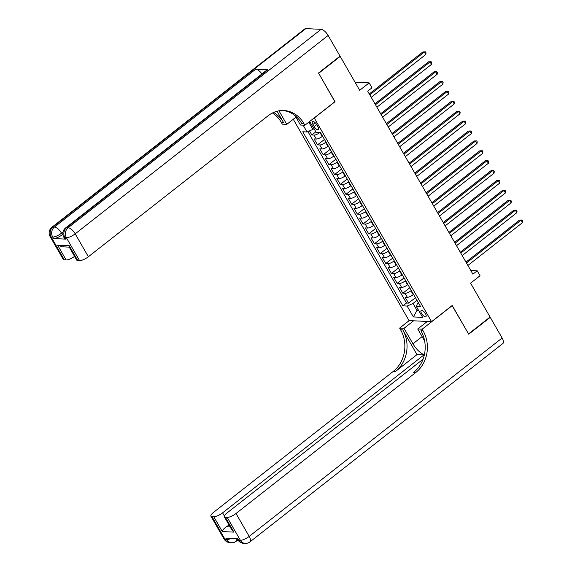 <?xml version="1.0" encoding="UTF-8"?>
<svg xmlns="http://www.w3.org/2000/svg" width="572" height="572" viewBox="0 0 572 572"><rect width="100%" height="100%" fill="white"/><g stroke="black" fill="none" stroke-linecap="round" stroke-linejoin="round"><path stroke-width="0.86" d="M425.489 313.685A3.832 1.566 -128.1 0 0 421.171 310.575A3.832 1.566 -128.1 0 0 421.585 313.492A3.832 1.566 -128.1 0 0 425.904 316.602A3.832 1.566 -128.1 0 0 425.489 313.685M293.264 119.262L409.03 320.577L431.56 321.671L314.228 117.911M431.56 321.671L452.209 305.477L468.561 333.912L490.068 317.038L470.584 283.169L480.051 275.74L477.205 270.799L470.785 270.484M339.682 56.392L340.204 56.421L359.681 90.297L369.147 82.876L355.019 82.189M334.87 101.716L318.697 73.287L340.204 56.421M309.495 130.902L311.84 134.978L315.916 131.782M322.579 136.172L322.215 136.458A4.79 1.459 150.1 0 1 316.337 139.039L314.114 138.932L317.524 144.866L324.46 139.432M328.271 146.06L327.899 146.353A4.79 1.459 -29.9 0 1 322.022 148.935L319.798 148.827L323.216 154.762L330.144 149.321M333.955 155.949L333.59 156.242A4.79 1.459 -29.9 0 1 327.713 158.823L325.489 158.716L328.9 164.65L335.828 159.209M339.646 165.844L339.275 166.13A4.79 1.459 -29.9 0 1 333.397 168.711L331.174 168.604L334.584 174.539L341.52 169.105M345.331 175.733L344.959 176.026A4.79 1.459 -29.9 0 1 339.082 178.607L336.865 178.5L340.276 184.434L347.204 178.993M351.022 185.621L350.65 185.914A4.79 1.459 -29.9 0 1 344.773 188.495L342.549 188.388L345.96 194.323L352.895 188.882M356.706 195.517L356.335 195.803A4.79 1.459 -29.9 0 1 350.457 198.384L348.234 198.277L351.651 204.211L358.58 198.777M362.398 205.405L362.026 205.698A4.79 1.459 -29.9 0 1 356.149 208.28L353.925 208.165L357.336 214.1L364.271 208.666M368.082 215.294L367.71 215.587A4.79 1.459 -29.9 0 1 361.833 218.168L359.609 218.061L363.027 223.995L369.955 218.554M373.766 225.189L373.402 225.475A4.79 1.459 -29.9 0 1 367.524 228.056L365.301 227.949L368.711 233.884L375.647 228.45M379.458 235.078L379.086 235.371A4.79 1.459 -29.9 0 1 373.209 237.952L370.985 237.838L374.403 243.772L381.331 238.338M385.142 244.966L384.777 245.259A4.79 1.459 -29.9 0 1 378.9 247.84L376.676 247.733L380.087 253.668L387.015 248.227M390.833 254.862L390.462 255.148A4.79 1.459 -29.9 0 1 384.584 257.729L382.361 257.622L385.771 263.556L392.707 258.122M396.518 264.75L396.146 265.043A4.79 1.459 -29.9 0 1 390.268 267.625L388.052 267.51L391.462 273.445L398.391 268.011M402.209 274.639L401.837 274.932A4.79 1.459 -29.9 0 1 395.96 277.513L393.736 277.406L397.147 283.34L404.082 277.899M407.893 284.534L407.521 284.82A4.79 1.459 -29.9 0 1 401.644 287.401L399.42 287.294L402.838 293.229L409.767 287.795M369.147 82.876L371.993 87.816L367.689 91.191L472.908 274.174L477.205 270.799M312.963 124.489L314.214 126.662A3.711 1.516 -128.1 0 0 318.389 129.672A3.711 1.516 -128.1 0 0 317.989 126.848L316.738 124.667A3.711 1.516 -128.1 0 0 312.562 121.657A3.711 1.516 -128.1 0 0 312.963 124.489L315.208 122.723M418.439 302.874L417.396 303.696L416.387 306.513L420.649 306.721L320.556 132.64L316.287 132.432L309.609 121.536M416.387 306.513L422.644 317.388L413.392 316.938L407.135 306.063L402.874 305.856L302.774 131.774L307.035 131.982L303.11 125.161M411.304 290.469L410.939 290.755A4.79 1.459 150.1 0 1 405.062 293.336L402.838 293.229M413.585 294.423L413.213 294.716L410.939 290.755M405.619 280.573L405.248 280.866A4.79 1.459 150.1 0 1 399.37 283.447L397.147 283.34M399.928 270.685L399.563 270.978A4.79 1.459 150.1 0 1 393.686 273.559L391.462 273.445M394.244 260.796L393.872 261.082A4.79 1.459 150.1 0 1 387.995 263.663L385.771 263.556M388.56 250.901L388.188 251.194A4.79 1.459 150.1 0 1 382.31 253.775L380.087 253.668M382.868 241.012L382.496 241.305A4.79 1.459 150.1 0 1 376.619 243.887L374.403 243.772M377.184 231.124L376.812 231.41A4.79 1.459 150.1 0 1 370.935 233.991L368.711 233.884M371.493 221.228L371.128 221.521A4.79 1.459 150.1 0 1 365.251 224.102L363.027 223.995M365.808 211.34L365.437 211.633A4.79 1.459 150.1 0 1 359.559 214.214L357.336 214.1M360.117 201.451L359.752 201.737A4.79 1.459 150.1 0 1 353.875 204.318L351.651 204.211M354.433 191.556L354.061 191.849A4.79 1.459 150.1 0 1 348.184 194.43L345.96 194.323M348.741 181.667L348.377 181.96A4.79 1.459 150.1 0 1 342.499 184.542L340.276 184.434M343.057 171.779L342.685 172.065A4.79 1.459 150.1 0 1 336.808 174.646L334.584 174.539M337.373 161.883L337.001 162.176A4.79 1.459 150.1 0 1 331.124 164.757L328.9 164.65M331.681 151.995L331.31 152.288A4.79 1.459 150.1 0 1 325.432 154.869L323.216 154.762M325.997 142.106L325.625 142.392A4.79 1.459 150.1 0 1 319.748 144.973L317.524 144.866M319.805 132.604A4.79 1.459 150.1 0 1 314.064 135.085L311.84 134.978M307.915 131.603L406.485 303.017L408.522 303.117L415.458 297.683M413.213 294.716A4.79 1.459 -29.9 0 1 407.336 297.29L405.112 297.183L408.522 303.117M310.61 122.565L308.93 122.48L312.913 129.401L307.035 131.982M314.042 128.521L312.913 129.401M335.042 101.723L314.4 117.925M418.118 309.523L416.988 310.403L418.675 310.489M416.995 300.357L413.013 303.482L416.988 310.403L413.392 316.938M406.485 303.017L402.874 305.856M407.135 306.063L413.013 303.482M308.93 122.48L308.494 122.408M369.784 94.838L424.381 52.016L425.804 54.49L371.207 97.311M369.283 93.965L422.865 51.945L425.475 51.859L426.04 52.846L425.804 54.49M422.865 51.945L425.475 51.859M62.87 234.255L62.355 234.663A7.186 2.188 150.1 0 1 53.539 238.531L65.716 239.125A7.186 2.188 150.1 0 1 64.65 238.66L63.799 237.173A7.186 2.188 -29.9 0 0 64.865 237.637L65.716 239.125M318.525 72.994L334.992 101.63L304.876 125.247L303.911 123.566A29.944 25.776 92.8 0 0 283.855 110.525A29.944 25.776 92.8 0 0 268.182 115.708L88.374 256.742A7.186 2.188 150.1 0 1 79.558 260.61L66.388 237.716L64.865 237.637A7.186 6.185 92.8 0 1 66.617 227.656L68.139 227.727L321.078 29.344A7.186 2.931 51.9 0 1 328.142 35.45L340.033 56.12L318.525 72.994M304.876 125.247L300.464 125.032L295.03 115.587M277.055 111.247L283.569 122.572A29.944 25.776 92.8 0 0 273.566 112.462M278.979 110.825L286.758 124.367L282.346 124.153L281.381 122.465A29.944 25.776 92.8 0 0 272.444 112.991M69.262 247.14L62.198 246.789L57.593 245.123L69.226 245.688L77.756 260.525L79.558 260.61M77.756 260.525A7.186 2.188 150.1 0 1 76.691 260.06L69.169 246.975L69.226 245.688M305.856 28.6L52.917 226.991A7.186 2.931 -128.1 0 0 51.895 227.27L304.833 28.879A7.186 2.931 51.9 0 1 305.856 28.6L321.078 29.344M267.939 69.755L66.617 227.656A7.186 2.931 -128.1 0 0 65.594 227.935L266.917 70.034A7.186 2.931 51.9 0 1 267.939 69.755L255.755 69.162A7.186 2.931 51.9 0 1 261.955 73.924M295.938 117.167L286.758 124.367M74.575 256.37A7.186 2.188 150.1 0 1 66.13 259.96L57.593 245.123M53.539 238.531L52.688 237.044L51.165 236.972L64.329 259.874L66.13 259.96M64.329 259.874A7.186 2.188 150.1 0 1 63.263 259.402L50.1 236.508A7.186 2.188 -29.9 0 0 51.165 236.972A7.186 6.185 92.8 0 1 52.917 226.991L54.433 227.063L255.755 69.162M303.911 123.566L301.716 123.459A29.944 25.776 92.8 0 0 282.761 110.503M489.718 317.31L490.24 317.338L502.123 338.009L249.185 536.4A7.186 2.931 -128.1 0 1 249.964 541.877A7.186 7.186 0 0 1 245.181 543.4A7.186 6.185 -87.2 0 1 240.369 540.268L227.198 517.374A7.186 2.188 -29.9 0 0 236.014 513.506L249.185 536.4A7.186 2.188 150.1 0 1 240.369 540.268L238.846 540.197L237.988 538.717L225.811 538.123L226.662 539.603L225.146 539.532A7.186 2.188 150.1 0 1 224.074 539.067L210.911 516.166A7.186 2.188 -29.9 0 0 211.976 516.63L225.146 539.532A7.186 6.185 92.8 0 0 229.958 542.656A7.186 7.186 0 0 1 224.074 539.067M490.24 317.338L468.725 334.205L452.094 305.57M413.613 320.799L404.032 328.314L412.934 343.793A13.471 5.498 -128.1 0 0 424.352 354.847M404.032 328.314L399.621 328.099L400.586 329.779A29.944 25.776 -87.2 0 1 393.3 371.378L213.485 512.405A7.186 2.188 -29.9 0 0 210.911 516.166M416.995 354.611L402.781 329.887A29.944 25.776 -87.2 0 1 395.488 371.478L416.995 354.611L423.909 354.947L424.202 355.462M452.266 305.577L422.15 329.193L423.116 330.873A29.944 25.776 -87.2 0 1 415.83 372.472L236.014 513.506M422.15 329.193L417.739 328.979L424.638 340.976M423.037 359.23L226.912 513.063A7.186 2.188 -29.9 0 0 224.338 516.823L231.86 529.908L233.934 532.124L222.301 531.56L213.771 516.723L211.976 516.63M213.771 516.723A7.186 2.188 -29.9 0 0 222.587 512.848L224.353 515.915M423.909 354.947L222.587 512.848M502.123 338.009A7.186 2.931 51.9 0 1 502.902 343.486L249.964 541.877M427.313 321.464L417.739 328.979M409.202 320.585L399.621 328.099M224.338 516.823A7.186 2.188 -29.9 0 0 225.404 517.288L233.934 532.124M227.198 517.374L225.404 517.288M229.043 525.003A7.186 2.188 150.1 0 1 226.34 526.719L230.137 526.905M423.116 330.873L420.928 330.766A29.944 25.776 -87.2 0 1 413.635 372.365L415.83 372.472M222.301 531.56C222.601 530.072 223.945 528.457 226.34 526.719M375.475 104.733L430.072 61.905L431.495 64.379L376.898 107.207M374.967 103.854L428.55 61.833L431.159 61.747L431.731 62.741L431.495 64.379M428.55 61.833L431.159 61.747M381.159 114.622L435.757 71.8L437.18 74.267L382.582 117.096M380.659 113.749L434.234 71.722L436.851 71.643L437.416 72.63L437.18 74.267M434.234 71.722L436.851 71.643M386.851 124.51L441.448 81.689L442.871 84.163L388.266 126.984M386.343 123.638L439.925 81.617L442.535 81.531L443.107 82.518L442.871 84.163M439.925 81.617L442.535 81.531M392.535 134.406L447.132 91.577L448.555 94.051L393.958 136.872M392.034 133.526L445.609 91.506L448.219 91.42L448.791 92.414L448.555 94.051M445.609 91.506L448.219 91.42M398.219 144.294L452.824 101.473L454.247 103.94L399.642 146.768M397.719 143.422L451.301 101.394L453.911 101.315L454.475 102.302L454.247 103.94M451.301 101.394L453.911 101.315M403.911 154.183L458.508 111.361L459.931 113.835L405.333 156.656M403.41 153.31L456.985 111.29L459.595 111.204L460.167 112.191L459.931 113.835M456.985 111.29L459.595 111.204M409.595 164.078L464.199 121.25L465.615 123.724L411.018 166.545M409.094 163.199L462.676 121.178L465.286 121.092L465.851 122.086L465.615 123.724M462.676 121.178L465.286 121.092M415.286 173.967L469.884 131.145L471.307 133.612L416.709 176.441M414.779 173.094L468.361 131.067L470.971 130.981L471.542 131.975L471.307 133.612M468.361 131.067L470.971 130.981M420.971 183.855L475.568 141.034L476.991 143.508L422.393 186.329M420.47 182.983L474.052 140.962L476.662 140.876L477.227 141.863L476.991 143.508M474.052 140.962L476.662 140.876M426.662 193.751L481.259 150.922L482.682 153.396L428.085 196.217M426.154 192.871L479.736 150.851L482.346 150.765L482.918 151.752L482.682 153.396M479.736 150.851L482.346 150.765M432.346 203.639L486.944 160.811L488.366 163.285L433.769 206.113M431.846 202.767L485.421 160.739L488.038 160.653L488.602 161.647L488.366 163.285M485.421 160.739L488.038 160.653M438.038 213.528L492.635 170.706L494.058 173.18L439.453 216.001M437.53 212.655L491.112 170.628L493.722 170.549L494.294 171.536L494.058 173.18M491.112 170.628L493.722 170.549M443.722 223.423L498.319 180.595L499.742 183.069L445.145 225.89M443.221 222.544L496.796 180.523L499.406 180.437L499.978 181.424L499.742 183.069M496.796 180.523L499.406 180.437M449.406 233.312L504.011 190.483L505.433 192.957L450.829 235.786M448.906 232.439L502.488 190.412L505.097 190.326L505.662 191.32L505.433 192.957M502.488 190.412L505.097 190.326M455.097 243.2L509.695 200.379L511.118 202.853L456.52 245.674M454.597 242.328L508.172 200.3L510.782 200.221L511.354 201.208L511.118 202.853M508.172 200.3L510.782 200.221M460.782 253.089L515.386 210.267L516.802 212.741L462.205 255.562M460.281 252.216L513.863 210.196L516.473 210.11L517.038 211.097L516.802 212.741M513.863 210.196L516.473 210.11M466.473 262.984L521.071 220.156L522.493 222.63L467.896 265.458M465.966 262.112L519.548 220.084L522.157 219.998L522.729 220.992L522.493 222.63M519.548 220.084L522.157 219.998M407.521 284.82L405.248 280.866M401.837 274.932L399.563 270.978M396.146 265.043L393.872 261.082M390.462 255.148L388.188 251.194M384.777 245.259L382.496 241.305M379.086 235.371L376.812 231.41M373.402 225.475L371.128 221.521M367.71 215.587L365.437 211.633M362.026 205.698L359.752 201.737M356.335 195.803L354.061 191.849M350.65 185.914L348.377 181.96M344.959 176.026L342.685 172.065M339.275 166.13L337.001 162.176M333.59 156.242L331.31 152.288M327.899 146.353L325.625 142.392M322.215 136.458L319.998 132.618M316.337 139.039L314.064 135.085M407.336 297.29L405.062 293.336M401.644 287.401L399.37 283.447M395.96 277.513L393.686 273.559M390.268 267.625L387.995 263.663M384.584 257.729L382.31 253.775M378.9 247.84L376.619 243.887M373.209 237.952L370.935 233.991M367.524 228.056L365.251 224.102M361.833 218.168L359.559 214.214M356.149 208.28L353.875 204.318M350.457 198.384L348.184 194.43M344.773 188.495L342.499 184.542M339.082 178.607L336.808 174.646M333.397 168.711L331.124 164.757M327.713 158.823L325.432 154.869M322.022 148.935L319.748 144.973M316.745 124.675L314.214 126.662M283.569 122.572L281.381 122.465M328.142 35.45L75.204 233.841L88.374 256.742M63.027 231.982L61.504 233.176L62.355 234.663M75.204 233.841A7.186 2.931 -128.1 0 0 68.139 227.727A7.186 6.185 -87.2 0 0 66.388 237.716A7.186 2.188 -29.9 0 0 75.204 233.841M61.504 233.176A7.186 2.931 -128.1 0 0 54.433 227.063A7.186 6.185 -87.2 0 0 52.688 237.044A7.186 2.188 -29.9 0 0 61.504 233.176M402.781 329.887L400.586 329.779M395.488 371.478L393.3 371.378M231.124 538.381A7.186 2.188 150.1 0 1 226.662 539.603A7.186 6.185 -87.2 0 0 231.481 542.735A7.186 7.186 0 0 0 236.265 541.212A7.186 2.931 -128.1 0 0 236.694 538.652M237.773 539.732A7.186 7.186 0 0 0 243.658 543.328A7.186 6.185 92.8 0 1 238.846 540.197A7.186 2.188 150.1 0 1 237.773 539.732L237.165 538.674M422.115 336.593L412.934 343.793M65.594 227.935A7.186 7.186 0 0 0 63.799 237.173M51.895 227.27A7.186 7.186 0 0 0 50.1 236.508M237.895 539.932L236.265 541.212M231.481 542.735L229.958 542.656M245.181 543.4L243.658 543.328"/></g></svg>
